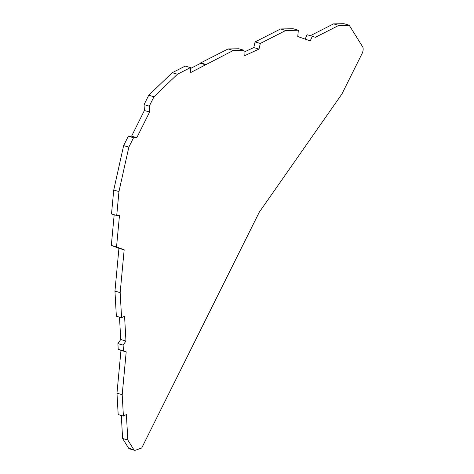 <?xml version="1.0" encoding="UTF-8"?>
<svg xmlns="http://www.w3.org/2000/svg" width="474" height="474" viewBox="0 0 474 474"><rect width="100%" height="100%" fill="white"/><g stroke="black" fill="none" stroke-linecap="round" stroke-linejoin="round"><path stroke-width="0.71" d="M126.398 414.554L127.826 440.002L133.852 449.702A5.078 2.287 106.1 0 0 134.58 450.3A5.078 2.287 106.1 0 0 135.321 450.259L141.708 448.001L259.254 212.239L341.926 93.971L362.059 53.592A5.078 2.287 106.1 0 0 362.681 46.89L349.202 25.211L338.78 25.389L315.376 37.322L312.307 36.249L310.263 40.9L297.755 36.528L298.342 30.247L285.781 30.466L260.321 43.442L258.994 49.077L244.181 55.92L243.962 50.28L233.291 50.463L190.732 72.528L190.459 67.598L177.46 74.222L153.967 96.749L149.28 106.14L149.612 112.012L136.814 137.685L133.532 137.738L128.845 147.13L118.962 191.549L116.723 215.48L119.484 215.433L116.539 246.924L124.17 249.816L120.165 292.624L121.581 317.752L124.573 316.223L125.966 341.031L123.116 345.108L123.436 350.831L126.203 351.88L122.197 394.676L123.4 416.077L126.398 414.554M133.852 449.702L128.632 448.191L122.606 438.497L127.826 440.002M122.606 438.497L121.308 415.473M122.197 394.676L116.977 393.165L118.18 414.572L123.4 416.077M116.977 393.165L120.977 350.369L126.203 351.88M120.977 350.369L118.216 349.32L123.436 350.831M118.216 349.32L117.896 343.603L123.116 345.108M117.896 343.603L120.746 339.52L125.966 341.031M120.746 339.52L119.489 317.147M120.165 292.624L114.945 291.113L116.355 316.241L121.581 317.752M114.945 291.113L118.944 248.311L124.17 249.816M118.944 248.311L111.319 245.413L116.539 246.924M111.319 245.413L114.187 214.746M118.962 191.549L113.742 190.038L111.503 213.975L116.723 215.48M113.742 190.038L123.625 145.625L128.845 147.13M123.625 145.625L128.306 136.228L133.532 137.738M128.306 136.228L131.594 136.174L136.814 137.685M131.594 136.174L144.392 110.507L149.612 112.012M144.392 110.507L144.06 104.636L149.28 106.14M144.06 104.636L148.747 95.238L153.967 96.749M148.747 95.238L172.234 72.712L177.46 74.222M172.234 72.712L185.233 66.087L190.459 67.598M190.507 68.475L200.579 63.338L205.799 64.849M200.579 63.338L200.674 62.918L205.894 64.428M200.674 62.918L228.071 48.952L233.291 50.463M228.071 48.952L238.736 48.769L243.962 50.28M244.027 52.069L253.774 47.572L258.994 49.077M253.774 47.572L255.101 41.931L260.321 43.442M255.101 41.931L280.561 28.955L285.781 30.466M280.561 28.955L293.116 28.742L298.342 30.247M305.161 39.117L307.087 34.738L312.307 36.249M310.381 35.692L333.56 23.878L338.78 25.389M333.56 23.878L343.982 23.7L349.202 25.211M128.632 448.191A5.078 2.287 106.1 0 0 129.355 448.789L134.58 450.3"/></g></svg>
